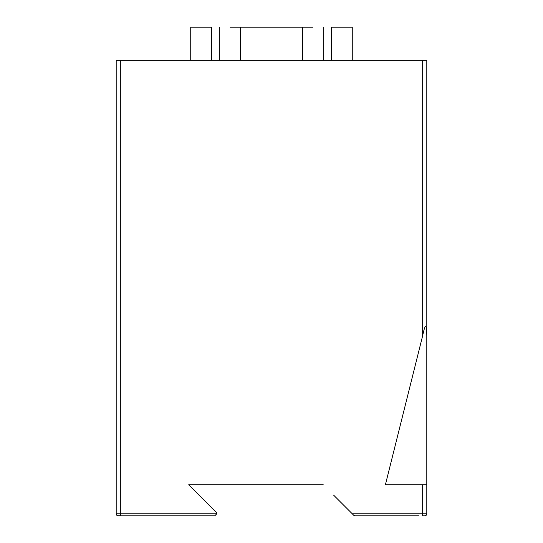 <?xml version="1.0" encoding="UTF-8"?>
<svg xmlns="http://www.w3.org/2000/svg" width="543" height="543" viewBox="0 0 543 543"><rect width="100%" height="100%" fill="white"/><g stroke="black" fill="none" stroke-linecap="round" stroke-linejoin="round"><path stroke-width="0.81" d="M333.626 495.141L353.724 515.246L355.19 515.85L353.724 515.246L355.19 515.85L418.938 515.85M401.542 515.85L355.19 515.85L353.724 515.246M352.258 513.78L422.664 513.78L422.664 515.85L424.735 515.85A2.07 2.07 0 0 0 426.805 513.78L426.805 484.79L385.394 484.79L422.664 335.696L422.664 60.28L426.805 60.28L426.805 513.78L422.664 513.78L422.664 484.79M422.664 60.28L120.336 60.28L120.336 513.78L116.195 513.78L116.195 60.28L116.195 513.78A2.07 2.07 0 0 0 118.265 515.85L214.729 515.85L216.8 513.78A2.07 2.07 0 0 0 216.195 512.314L188.672 484.79L323.268 484.79M426.655 514.56L426.289 515.151L426.655 514.56M425.278 515.775L425.814 515.551M116.195 60.28L120.336 60.28M331.556 60.28L331.556 27.15L352.264 27.15L352.264 60.28M190.736 60.28L190.736 27.15L211.444 27.15L211.444 60.28M230.083 27.15L312.917 27.15M240.44 60.28L240.44 27.15M302.56 60.28L302.56 27.15M188.672 484.79L216.195 512.314M216.8 513.78L120.336 513.78L120.336 515.85L117.722 515.775M116.711 515.151L116.345 514.56L116.711 515.151M426.805 335.696C426.662 323.859 425.284 322.963 422.664 335.696M219.324 60.28L219.324 27.15M323.676 60.28L323.676 27.15"/></g></svg>
